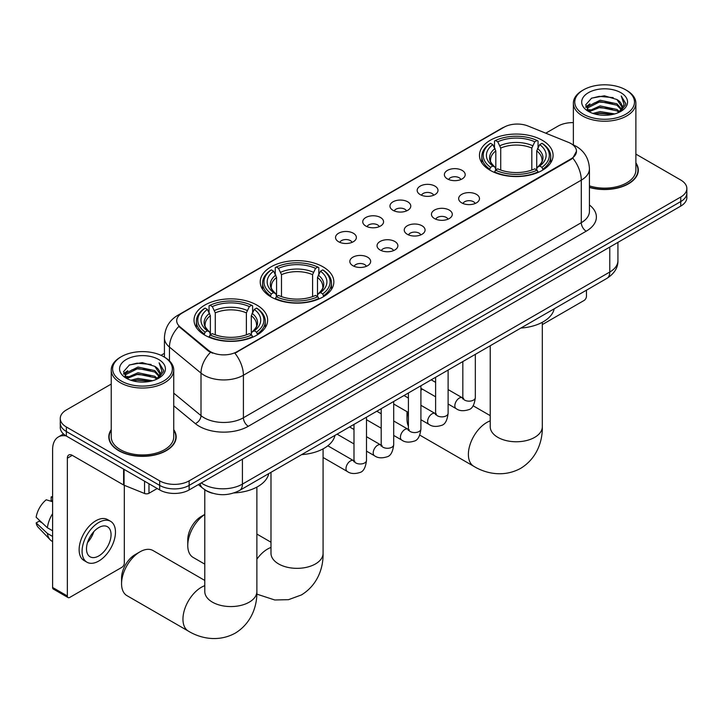 <?xml version="1.0" encoding="UTF-8"?>
<svg xmlns="http://www.w3.org/2000/svg" width="723" height="723" viewBox="0 0 723 723"><rect width="100%" height="100%" fill="white"/><g stroke="black" fill="none" stroke-linecap="round" stroke-linejoin="round"><path stroke-width="1.08" d="M323.064 266.859A36.81 21.256 0 0 0 282.955 262.259A36.81 21.256 0 0 0 260.226 281.889A36.81 21.256 0 0 0 271.008 296.918A36.81 21.256 0 0 0 311.125 301.527A36.81 21.256 0 0 0 333.845 281.889A36.81 21.256 0 0 0 323.064 266.859M256.864 305.088A36.81 21.256 0 0 0 216.746 300.479A36.81 21.256 0 0 0 194.026 320.117A36.81 21.256 0 0 0 204.808 335.138A36.81 21.256 0 0 0 244.925 339.747A36.81 21.256 0 0 0 267.646 320.117A36.81 21.256 0 0 0 256.864 305.088M542.304 140.289A36.81 21.256 0 0 0 502.187 135.68A36.81 21.256 0 0 0 479.457 155.318A36.81 21.256 0 0 0 490.239 170.348A36.81 21.256 0 0 0 530.357 174.948A36.81 21.256 0 0 0 553.086 155.318A36.81 21.256 0 0 0 542.304 140.289M447.42 178.906A10.42 6.019 180 0 1 445.35 177.207A10.42 6.019 180 0 1 448.802 169.733A10.42 6.019 180 0 1 462.151 170.402A10.42 6.019 180 0 1 464.22 177.207A10.42 6.019 180 0 1 447.42 178.906M460.885 179.53A6.254 3.606 0 0 0 459.204 177.777A6.254 3.606 0 0 0 453.05 176.864A6.254 3.606 0 0 0 448.685 179.53M420.208 194.614A10.42 6.019 180 0 1 418.147 192.914A10.42 6.019 180 0 1 421.59 185.44A10.42 6.019 180 0 1 434.948 186.109A10.42 6.019 180 0 1 437.008 192.914A10.42 6.019 180 0 1 420.208 194.614M433.673 195.237A6.254 3.606 0 0 0 431.993 193.484A6.254 3.606 0 0 0 425.838 192.571A6.254 3.606 0 0 0 421.482 195.237M393.005 210.321A10.42 6.019 180 0 1 390.935 208.622A10.42 6.019 180 0 1 394.387 201.148A10.42 6.019 180 0 1 407.736 201.816A10.42 6.019 180 0 1 409.805 208.622A10.42 6.019 180 0 1 393.005 210.321M406.471 210.944A6.254 3.606 0 0 0 404.79 209.191A6.254 3.606 0 0 0 398.635 208.278A6.254 3.606 0 0 0 394.27 210.944M365.793 226.037A10.42 6.019 180 0 1 363.723 224.329A10.42 6.019 180 0 1 367.176 216.855A10.42 6.019 180 0 1 380.524 217.524A10.42 6.019 180 0 1 382.594 224.329A10.42 6.019 180 0 1 365.793 226.037M379.259 226.661A6.254 3.606 0 0 0 377.578 224.898A6.254 3.606 0 0 0 371.423 223.985A6.254 3.606 0 0 0 367.067 226.661M338.59 241.744A10.42 6.019 180 0 1 336.52 240.036A10.42 6.019 180 0 1 339.973 232.562A10.42 6.019 180 0 1 353.321 233.231A10.42 6.019 180 0 1 355.391 240.036A10.42 6.019 180 0 1 338.59 241.744M352.047 242.368A6.254 3.606 0 0 0 350.375 240.605A6.254 3.606 0 0 0 344.211 239.693A6.254 3.606 0 0 0 339.855 242.368M461.708 202.865A10.42 6.019 180 0 1 459.638 201.166A10.42 6.019 180 0 1 463.091 193.692A10.42 6.019 180 0 1 476.439 194.36A10.42 6.019 180 0 1 478.509 201.166A10.42 6.019 180 0 1 461.708 202.865M475.174 203.488A6.254 3.606 0 0 0 473.493 201.735A6.254 3.606 0 0 0 467.338 200.822A6.254 3.606 0 0 0 462.982 203.488M434.505 218.572A10.42 6.019 180 0 1 432.435 216.873A10.42 6.019 180 0 1 435.888 209.399A10.42 6.019 180 0 1 449.236 210.068A10.42 6.019 180 0 1 451.306 216.873A10.42 6.019 180 0 1 434.505 218.572M447.962 219.196A6.254 3.606 0 0 0 446.29 217.442A6.254 3.606 0 0 0 440.126 216.529A6.254 3.606 0 0 0 435.77 219.196M407.293 234.288A10.42 6.019 180 0 1 405.223 232.58A10.42 6.019 180 0 1 408.676 225.106A10.42 6.019 180 0 1 422.024 225.775A10.42 6.019 180 0 1 424.094 232.58A10.42 6.019 180 0 1 407.293 234.288M420.759 234.912A6.254 3.606 0 0 0 419.078 233.149A6.254 3.606 0 0 0 412.923 232.237A6.254 3.606 0 0 0 408.558 234.912M380.09 249.995A10.42 6.019 180 0 1 378.021 248.287A10.42 6.019 180 0 1 381.473 240.813A10.42 6.019 180 0 1 394.821 241.482A10.42 6.019 180 0 1 396.891 248.287A10.42 6.019 180 0 1 380.09 249.995M393.547 250.619A6.254 3.606 0 0 0 391.875 248.857A6.254 3.606 0 0 0 385.711 247.944A6.254 3.606 0 0 0 381.355 250.619M352.878 265.703A10.42 6.019 180 0 1 350.809 264.003A10.42 6.019 180 0 1 354.261 256.52A10.42 6.019 180 0 1 367.609 257.198A10.42 6.019 180 0 1 369.679 264.003A10.42 6.019 180 0 1 352.878 265.703M366.344 266.326A6.254 3.606 0 0 0 364.663 264.564A6.254 3.606 0 0 0 358.509 263.651A6.254 3.606 0 0 0 354.143 266.326M568.477 142.368A18.753 10.827 180 0 1 570.98 143.579A18.753 10.827 180 0 1 576.475 151.234A18.753 10.827 180 0 1 570.98 158.888L237.027 351.703A18.753 10.827 180 0 1 208.405 350.257L180.09 326.904A18.753 10.827 180 0 1 176.692 320.696A18.753 10.827 180 0 1 182.187 313.041L504.021 127.23A18.753 10.827 180 0 1 528.043 126.019L568.477 142.368M212.598 493.258A20.84 12.029 180 0 1 204.184 489.317M111.234 429.652A33.683 19.449 0 0 0 108.802 436.909A33.683 19.449 0 0 0 118.662 450.655A33.683 19.449 0 0 0 155.373 454.875A33.683 19.449 0 0 0 176.168 436.909A33.683 19.449 0 0 0 173.737 429.652M109.146 438.653A33.683 19.449 0 0 0 109.028 439.177M576.475 151.234L572.797 158.129L570.98 159.449L234.912 353.204A24.311 14.035 60 0 1 243.407 375.237A27.781 16.042 180 0 1 204.121 375.237A27.781 16.042 180 0 1 201.003 373.095L169.453 347.076A27.781 16.042 180 0 1 164.428 337.876L164.428 357.135M111.234 384.067L66.362 409.968A20.84 12.029 0 0 0 60.262 418.472L60.262 427.546A20.84 12.029 0 0 0 66.362 436.05L159.675 489.932L159.675 485.395A20.84 12.029 0 0 0 189.137 485.395L680.75 201.563A20.84 12.029 0 0 0 686.85 193.059A20.84 12.029 0 0 1 680.75 201.563L189.137 485.395A20.84 12.029 0 0 1 159.675 485.395L66.362 431.514L159.675 485.395L159.675 480.858A20.84 12.029 0 0 0 189.137 480.858L680.75 197.027A20.84 12.029 0 0 0 686.85 188.522A20.84 12.029 0 0 0 680.75 180.018L635.879 154.107M60.262 423.009A20.84 12.029 0 0 0 66.362 431.514A20.84 12.029 0 0 1 60.262 423.009M212.616 353.204L208.405 351.08L178.825 326.453A24.311 16.258 129.5 0 0 169.453 347.076L169.453 360.867M589.435 187.447A33.683 19.449 0 0 0 638.31 170.095A33.683 19.449 0 0 0 635.879 162.838M573.366 122.621A20.84 12.029 0 0 0 557.966 126.145L545.766 133.186M164.428 353.348L161.003 355.327M60.262 418.472A20.84 12.029 0 0 0 66.362 426.986L159.675 480.858M175.942 439.177A33.683 19.449 0 0 0 175.825 438.653M638.084 172.363A33.683 19.449 0 0 0 637.966 171.839M159.675 489.932A20.84 12.029 0 0 0 189.137 489.932L680.75 206.1A20.84 12.029 0 0 0 686.85 197.596L686.85 188.522M542.313 324.591L583.994 300.524A3.47 2.006 120 0 0 586.452 296.267L586.452 290.194M583.506 114.234A29.869 17.244 0 0 0 625.738 114.234A29.869 17.244 0 0 0 625.738 89.851L626.724 90.411A31.252 18.048 0 0 1 635.879 103.172A31.252 18.048 0 0 1 616.583 119.846A31.252 18.048 0 0 1 582.521 115.933A31.252 18.048 0 0 1 573.366 103.172A31.252 18.048 0 0 1 582.521 90.411L583.506 89.851A29.869 17.244 0 0 0 583.506 114.234M589.435 185.865A31.252 18.048 0 0 0 635.879 170.095L635.879 103.172M589.435 187.221A33.339 19.25 0 0 0 637.966 170.095A33.339 19.25 0 0 0 635.879 163.389M592.923 113.421L600.126 111.568L614.74 113.918M594.984 114.044L600.126 112.987L612.607 114.442L599.159 113.375L595.128 114.08M588.45 111.08L600.126 105.901L616.9 109.444L619.602 111.676M589.146 111.694L600.126 107.32L616.9 110.854L618.852 112.354M587.465 110.14L587.853 106.371L600.126 100.226L616.9 103.769L621.491 108.974M587.311 109.444L587.853 107.79L600.126 101.645L616.9 105.187L621.165 109.652M618.671 112.49A17.361 10.023 0 0 0 621.988 106.606A17.361 10.023 0 0 0 616.9 99.512L621.979 106.95M620.831 92.68A22.919 13.231 0 0 0 588.468 92.652A22.919 13.231 0 0 0 588.314 111.342A22.919 13.231 0 0 0 588.414 111.396A22.919 13.231 0 0 0 620.93 111.342A22.919 13.231 0 0 0 620.831 92.68M616.9 99.512L604.428 95.797L591.604 98.147L585.666 104.871L589.606 112.029M620.099 111.803L625.63 104.772L625.747 103.516L621.238 95.987L624.076 104.419L618.861 112.408M626.724 90.411L625.738 89.851A29.869 17.244 0 0 0 583.506 89.851M621.238 95.987L625.738 103.805M591.306 98.301L599.159 96.358L613.221 97.623M585.892 107.42L588.45 105.413M594.089 103.018L599.159 102.033L612.724 103.145M594.089 108.685L599.159 107.7L612.724 108.812M585.738 106.868L589.95 103.877M587.98 110.682L589.95 109.544M407.826 412.164A26.046 15.038 120 0 0 406.995 418.933L406.995 413.258A19.096 11.026 -60 0 1 407.058 411.721M422.322 389.119A26.046 15.038 120 0 0 420.913 390.275M406.995 418.933A26.046 15.038 120 0 0 408.414 426.281M420.913 389.634L422.06 388.965L420.913 389.634M489.579 169.95L490.565 167.32A33.059 19.087 0 0 1 490.565 143.317L492.842 144.627A29.869 17.244 0 0 0 492.842 166.01L495.083 167.284L495.815 169.968M495.815 168.875L495.815 150.917L492.842 144.627M494.496 147.474L494.496 141.039L495.481 140.479A33.059 19.087 0 0 1 537.062 140.479L534.794 141.789A29.869 17.244 0 0 0 497.749 141.789L500.723 148.079L500.723 170.041M531.821 170.041L531.821 148.079L534.794 141.789M520.867 328.061A38.202 22.052 0 0 0 554.198 308.811M494.496 171.857A34.451 19.892 0 0 0 538.057 171.857L537.062 170.158A33.059 19.087 0 0 1 495.481 170.158L494.496 172.454M538.057 172.454L538.057 171.857M490.565 143.317L489.579 143.877A34.451 19.892 0 0 0 481.825 156.448A34.451 19.892 0 0 0 489.579 169.028M537.062 140.479L538.057 141.039L538.057 147.474M495.481 170.158L497.749 168.848A29.869 17.244 0 0 0 534.794 168.848L537.062 170.158M492.842 166.01L490.565 167.32M497.749 141.789L495.481 140.479M495.083 148.495A26.715 15.427 0 0 0 495.083 167.284L495.21 167.365C491.414 163.696 489.869 161.211 490.574 159.891A25.694 14.84 0 0 1 495.815 150.917M542.964 169.028A34.451 19.892 0 0 0 550.718 156.448A34.451 19.892 0 0 0 542.964 143.877L541.979 143.317A33.059 19.087 0 0 1 541.979 167.32L542.964 169.95M541.979 167.32L539.701 166.01A29.869 17.244 0 0 0 539.701 144.627L541.979 143.317M539.701 144.627L536.728 150.917L536.728 168.875L537.46 167.284L539.701 166.01M536.728 150.917A25.694 14.84 0 0 1 541.97 159.891C542.666 161.211 541.12 163.705 537.334 167.365L537.46 167.284A26.715 15.427 0 0 0 537.46 148.495M536.728 169.968L536.728 168.875M204.79 514.469A26.046 15.038 120 0 0 187.763 545.504L187.763 539.837A19.096 11.026 -60 0 1 201.274 516.439L204.79 514.415L201.274 516.439M187.763 545.504A26.046 15.038 120 0 0 193.158 557.433L204.79 564.148M270.348 296.529L271.333 293.899A33.059 19.087 0 0 1 271.333 269.887L273.61 271.197A29.869 17.244 0 0 0 273.61 292.58L275.852 293.863L276.575 296.538M276.575 295.445L276.575 277.487L273.61 271.197M275.255 274.044L275.255 267.618L276.249 267.049A33.059 19.087 0 0 1 317.831 267.049L315.553 268.36A29.869 17.244 0 0 0 278.518 268.36L281.491 274.659L281.491 296.611M312.589 296.611L312.589 274.659L315.553 268.36M301.627 454.631A38.202 22.052 0 0 0 334.957 435.391M275.255 298.436A34.451 19.892 0 0 0 318.816 298.436L317.831 296.728A33.059 19.087 0 0 1 276.249 296.728L275.255 299.024M318.816 299.024L318.816 298.436M271.333 269.887L270.348 270.447A34.451 19.892 0 0 0 262.585 283.027A34.451 19.892 0 0 0 270.348 295.599M317.831 267.049L318.816 267.618L318.816 274.044M276.249 296.728L278.518 295.418A29.869 17.244 0 0 0 315.553 295.418L317.831 296.728M273.61 292.58L271.333 293.899M278.518 268.36L276.249 267.049M275.852 275.065A26.715 15.427 0 0 0 275.852 293.863L275.978 293.945C272.182 290.275 270.637 287.781 271.342 286.471A25.694 14.84 0 0 1 276.575 277.487M323.732 295.599A34.451 19.892 0 0 0 331.486 283.027A34.451 19.892 0 0 0 323.732 270.447L322.738 269.887A33.059 19.087 0 0 1 322.738 293.899L323.732 296.529M322.738 293.899L320.47 292.58A29.869 17.244 0 0 0 320.47 271.197L322.738 269.887M320.47 271.197L317.496 277.487L317.496 295.445L318.228 293.863L320.47 292.58M317.496 277.487A25.694 14.84 0 0 1 322.738 286.471C323.434 287.79 321.889 290.275 318.102 293.945L318.228 293.863A26.715 15.427 0 0 0 318.228 275.065M317.496 296.538L317.496 295.445M121.563 583.723L121.563 578.057A19.096 11.026 -60 0 1 135.065 554.668L139.982 551.83A26.046 15.038 120 0 0 121.563 583.723A26.046 15.038 120 0 0 126.959 595.653L188.351 631.098A26.046 15.038 -60 0 1 184.356 610.221A26.046 15.038 -60 0 1 201.365 587.275A26.046 15.038 -60 0 1 204.79 585.666M204.148 334.749L205.133 332.119A33.059 19.087 0 0 1 205.133 308.106L207.402 309.417A29.869 17.244 0 0 0 207.402 330.809L209.652 332.083L210.375 334.758M210.375 333.665L210.375 315.716L207.402 309.417M209.055 312.264L209.055 305.838L210.041 305.269A33.059 19.087 0 0 1 251.631 305.269L249.354 306.588A29.869 17.244 0 0 0 212.318 306.588L215.282 312.878L215.282 334.83M246.38 334.83L246.38 312.878L249.354 306.588M233.99 492.941A38.202 22.052 0 0 0 268.757 473.61M209.055 336.656A34.451 19.892 0 0 0 252.616 336.656L251.631 334.957A33.059 19.087 0 0 1 210.041 334.957L209.055 337.243M252.616 337.243L252.616 336.656M205.133 308.106L204.148 308.676A34.451 19.892 0 0 0 196.385 321.247A34.451 19.892 0 0 0 204.148 333.818M251.631 305.269L252.616 305.838L252.616 312.264M210.041 334.957L212.318 333.637A29.869 17.244 0 0 0 249.354 333.637L251.631 334.957M207.402 330.809L205.133 332.119M212.318 306.588L210.041 305.269M209.652 313.285A26.715 15.427 0 0 0 209.652 332.083L209.778 332.164C205.983 328.495 204.437 326.001 205.133 324.69A25.694 14.84 0 0 1 210.375 315.716M257.524 333.818A34.451 19.892 0 0 0 265.287 321.247A34.451 19.892 0 0 0 257.524 308.676L256.538 308.106A33.059 19.087 0 0 1 256.538 332.119L257.524 334.749M256.538 332.119L254.27 330.809A29.869 17.244 0 0 0 254.27 309.417L256.538 308.106M254.27 309.417L251.297 315.716L251.297 333.665L252.02 332.083L254.27 330.809M251.297 315.716A25.694 14.84 0 0 1 256.529 324.69C257.234 326.01 255.689 328.504 251.893 332.164L252.02 332.083A26.715 15.427 0 0 0 252.02 313.285M251.297 334.758L251.297 333.665M204.79 580.442L153.005 550.537A26.046 15.038 120 0 0 139.982 551.83L135.065 554.668M148.992 483.759L148.992 493.258L157.216 488.513M66.127 435.915A27.781 16.042 -120 0 0 58.364 436.945A27.781 16.042 -120 0 0 52.607 449.661L52.607 587.474L67.347 595.978L67.347 458.174A6.95 4.013 60 0 1 68.784 454.993A6.95 4.013 60 0 1 72.255 455.336L123.606 484.988L123.606 469.11M67.347 595.978A3.47 2.006 120 0 0 68.061 597.569L53.33 589.055A3.47 2.006 -60 0 1 52.607 587.474M68.061 597.569A3.47 2.006 120 0 0 69.797 597.397L121.853 567.338A3.47 2.006 120 0 0 124.311 563.081L124.311 485.305M148.992 493.258A3.47 2.006 180 0 1 144.546 493.484L124.067 485.205A3.47 2.006 180 0 1 123.606 484.988M98.771 555.942A17.361 10.023 120 0 0 110.122 540.641A17.361 10.023 120 0 0 107.456 526.724A17.361 10.023 120 0 0 98.771 527.582A17.361 10.023 120 0 0 87.429 542.883A17.361 10.023 120 0 0 90.095 556.8A17.361 10.023 120 0 0 98.771 555.942M87.555 542.476A17.361 10.023 120 0 0 93.791 531.685M52.607 497.397L51.134 496.954L51.134 500.443L52.607 501.292M110.583 521.31L107.637 519.611A23.615 13.638 120 0 0 95.825 520.777A23.615 13.638 120 0 0 80.398 541.59A23.615 13.638 120 0 0 84.022 560.515L86.968 562.214A23.615 13.638 120 0 0 98.771 561.039A23.615 13.638 120 0 0 114.198 540.235A23.615 13.638 120 0 0 110.583 521.31A23.615 13.638 120 0 0 98.771 522.476A23.615 13.638 120 0 0 83.344 543.289A23.615 13.638 120 0 0 86.968 562.214M52.607 513.637A22.919 13.231 120 0 0 47.393 527.763L36.15 517.243A18.057 10.429 120 0 1 46.227 499.792L52.607 501.726M52.607 530.772L47.393 527.763M42.232 522.937L39.169 521.166L36.15 522.91L47.393 533.429L52.607 536.439M47.393 533.429A22.919 13.231 120 0 0 50.221 539.828A22.919 13.231 120 0 0 51.957 541.193L52.607 541.572M52.607 496.538A18.057 10.429 120 0 0 51.134 496.954M36.15 522.91A18.057 10.429 120 0 0 38.283 527.401L50.221 539.828M121.365 381.048A29.869 17.244 0 0 0 163.606 381.048A29.869 17.244 0 0 0 163.606 356.665L164.582 357.225A31.252 18.048 0 0 1 173.737 369.986A31.252 18.048 0 0 1 154.442 386.66A31.252 18.048 0 0 1 120.379 382.747A31.252 18.048 0 0 1 111.234 369.986A31.252 18.048 0 0 1 120.379 357.225L121.365 356.665A29.869 17.244 0 0 0 121.365 381.048M111.234 369.986L111.234 436.909A31.252 18.048 0 0 0 120.379 449.661A31.252 18.048 0 0 0 154.442 453.574A31.252 18.048 0 0 0 173.737 436.909L173.737 369.986M111.234 430.203A33.339 19.25 0 0 0 109.146 436.909A33.339 19.25 0 0 0 118.906 450.519A33.339 19.25 0 0 0 155.246 454.686A33.339 19.25 0 0 0 175.825 436.909A33.339 19.25 0 0 0 173.737 430.203M130.782 380.235L137.994 378.382L152.598 380.732M132.842 380.858L137.994 379.801L150.465 381.256M126.29 377.912L137.994 372.716L154.758 376.258L157.46 378.491M127.004 378.509L137.994 374.134L154.758 377.668L156.71 379.168M125.323 376.954L125.712 373.185L137.994 367.04L154.758 370.583L159.349 375.788M125.169 376.258L125.712 374.604L137.994 368.459L154.758 372.002L159.024 376.466M156.539 379.304A17.361 10.023 0 0 0 159.846 373.42A17.361 10.023 0 0 0 154.758 366.326L159.837 373.764M158.689 359.494A22.919 13.231 0 0 0 126.326 359.467A22.919 13.231 0 0 0 126.182 378.156A22.919 13.231 0 0 0 126.281 378.21A22.919 13.231 0 0 0 158.789 378.156A22.919 13.231 0 0 0 158.689 359.494M154.758 366.326L142.286 362.612L129.462 364.961L123.525 371.685L127.465 378.843M157.957 378.617L163.497 371.586L163.606 370.33L159.096 362.801L161.934 371.233L156.719 379.223M164.582 357.225L163.606 356.665A29.869 17.244 0 0 0 121.365 356.665M159.096 362.801L163.597 370.619M129.164 365.115L137.018 363.172L151.08 364.437M123.75 374.234L126.308 372.228M131.948 369.833L137.018 368.847L150.583 369.959M131.948 375.499L137.018 374.514L150.583 375.635M132.987 380.894L137.018 380.19L150.447 381.265M123.597 373.683L127.808 370.691M125.838 377.496L127.808 376.358M180.09 326.904L180.09 327.727M208.405 350.257L208.405 351.08M237.027 351.703L237.027 352.255M570.98 158.888L570.98 159.449M589.435 204.989A34.731 20.045 180 0 1 586.208 231.197L248.323 426.272A6.95 4.013 60 0 1 243.407 417.767L581.292 222.684A27.781 16.042 0 0 0 589.435 211.351L589.435 168.811A27.781 16.042 180 0 1 581.292 180.154A24.311 14.035 -120 0 0 572.797 158.129M248.323 426.272A34.731 20.045 180 0 1 199.205 426.272A34.731 20.045 180 0 1 195.318 423.597L173.737 405.802M210.474 352.363A24.311 16.258 129.5 0 0 201.003 373.095L201.003 415.626A27.781 16.042 0 0 0 204.121 417.767A27.781 16.042 0 0 0 243.407 417.767L243.407 375.237L581.292 180.154L581.292 222.684A6.95 4.013 60 0 0 586.208 231.197M589.435 168.811C588.965 158.825 584.573 151.333 576.258 146.344L572.752 144.636A24.311 11.387 112 0 0 572.426 144.519M180.117 314.46A24.311 14.035 -120 0 0 177.605 315.409C169.29 320.397 164.898 327.89 164.428 337.876M177.605 315.409L501.979 128.125A24.311 14.035 60 0 1 503.823 127.347M189.137 480.858L189.137 489.932M680.75 197.027L680.75 206.1M66.362 426.986L66.362 436.05M173.737 393.14L201.003 415.626A6.95 4.645 -50.5 0 1 195.318 423.597M201.274 482.928A27.781 16.042 0 0 0 203.136 484.112A27.781 16.042 0 0 0 242.422 484.112L609.778 272.029A27.781 16.042 0 0 0 617.921 260.687C618.12 267.573 614.451 273.475 606.904 278.382L239.548 490.474A13.891 8.016 60 0 0 242.422 484.112L242.422 459.159M609.778 247.076L609.778 272.029A13.891 8.016 60 0 1 606.904 278.382M200.144 483.579A13.891 9.291 129.5 0 0 202.567 488.088L198.346 484.609M542.313 322.295L542.313 426.733A26.046 15.038 180 0 1 534.686 437.361A26.046 15.038 180 0 1 497.858 437.361A26.046 15.038 180 0 1 490.23 426.733L490.284 427.745M542.313 426.733C542.666 439.81 537.813 457.867 520.668 468.359C503.009 477.966 484.934 473.14 473.782 466.299A26.046 15.038 -60 0 1 469.787 445.431A26.046 15.038 -60 0 1 486.805 422.476A26.046 15.038 -60 0 1 490.23 420.867M531.821 148.079A25.694 14.84 0 0 0 500.723 148.079M532.544 145.657A26.715 15.427 0 0 0 500 145.657M323.082 448.875L323.082 553.303A26.046 15.038 180 0 1 315.454 563.94A26.046 15.038 180 0 1 278.617 563.94A26.046 15.038 180 0 1 270.989 553.303L271.053 554.324M256.882 559.168A26.046 15.038 -60 0 1 267.573 549.046A26.046 15.038 -60 0 1 270.989 547.447M312.589 274.659A25.694 14.84 0 0 0 281.491 274.659M313.312 272.228A26.715 15.427 0 0 0 280.759 272.228M256.882 487.094L256.882 591.522A26.046 15.038 180 0 1 249.254 602.16A26.046 15.038 180 0 1 212.417 602.16A26.046 15.038 180 0 1 204.79 591.522L204.853 592.544M246.38 312.878A25.694 14.84 0 0 0 215.282 312.878M247.112 310.456A26.715 15.427 0 0 0 214.559 310.456M475.327 354.351L475.327 397.551A6.254 3.606 180 0 1 473.213 400.262A6.254 3.606 180 0 1 464.654 400.099A6.254 3.606 180 0 1 462.828 397.551L462.621 398.897L463.181 398.436M475.327 397.551C474.469 404.808 472.218 408.866 468.585 409.715C463.416 411.315 459.268 410.953 456.132 408.64A6.254 3.606 -60 0 1 455.174 403.624A6.254 3.606 -60 0 1 459.25 398.12A6.254 3.606 -60 0 1 459.53 397.966A6.254 3.606 -60 0 1 462.377 397.813L463.651 398.31M448.115 370.059L448.115 413.258A6.254 3.606 180 0 1 446.001 415.969A6.254 3.606 180 0 1 437.451 415.815A6.254 3.606 180 0 1 435.617 413.258L435.418 414.613L435.978 414.143M448.115 413.258C447.266 420.515 445.016 424.573 441.373 425.422C436.213 427.022 432.065 426.66 428.92 424.347A6.254 3.606 -60 0 1 427.962 419.331A6.254 3.606 -60 0 1 432.047 413.827A6.254 3.606 -60 0 1 432.327 413.673A6.254 3.606 -60 0 1 435.174 413.52L436.439 414.017M420.913 385.766L420.913 428.965A6.254 3.606 180 0 1 418.798 431.676A6.254 3.606 180 0 1 410.239 431.523A6.254 3.606 180 0 1 408.414 428.965L408.206 430.321L408.766 429.86M420.913 428.965C420.054 436.231 417.804 440.28 414.171 441.129C409.001 442.729 404.853 442.368 401.717 440.054A6.254 3.606 -60 0 1 400.759 435.047A6.254 3.606 -60 0 1 404.835 429.534A6.254 3.606 -60 0 1 405.115 429.381A6.254 3.606 -60 0 1 407.962 429.227L409.236 429.724M393.701 401.473L393.701 444.672A6.254 3.606 180 0 1 391.586 447.383A6.254 3.606 180 0 1 383.036 447.23A6.254 3.606 180 0 1 381.202 444.672L381.003 446.028L381.563 445.567M393.701 444.672C392.851 451.938 390.601 455.987 386.959 456.837C381.798 458.436 377.641 458.075 374.505 455.761A6.254 3.606 -60 0 1 373.547 450.754A6.254 3.606 -60 0 1 377.632 445.241A6.254 3.606 -60 0 1 377.912 445.097A6.254 3.606 -60 0 1 380.759 444.934L382.024 445.431M366.498 417.18L366.498 460.388A6.254 3.606 180 0 1 364.383 463.091A6.254 3.606 180 0 1 355.824 462.937A6.254 3.606 180 0 1 353.99 460.388L353.791 461.735L354.351 461.274M366.498 460.388C365.639 467.645 363.389 471.694 359.756 472.544C354.586 474.143 350.438 473.782 347.293 471.468A6.254 3.606 -60 0 1 346.335 466.462A6.254 3.606 -60 0 1 350.42 460.949A6.254 3.606 -60 0 1 350.7 460.804A6.254 3.606 -60 0 1 353.547 460.641L354.821 461.147M67.347 458.174L72.255 455.336M124.067 469.372L124.067 485.205M144.546 493.484L144.546 481.193M501.979 128.125L506.434 126.055M239.548 490.474C228.369 496.095 217.189 496.095 206.01 490.474L202.567 488.088M617.921 260.687L617.921 242.377M637.966 172.878L637.966 170.095M587.257 109.896L587.257 108.739M573.366 144.889L573.366 103.172M473.782 466.299L419.756 435.11M481.825 162.811L481.825 156.448M550.718 162.811L550.718 156.448M490.23 415.644L473.086 405.748M490.23 345.748L490.23 426.733M323.082 553.303C323.434 566.38 318.572 584.446 301.428 594.939L288.531 599.674L274.776 599.982L256.828 594.125M262.585 289.381L262.585 283.027M331.486 289.381L331.486 283.027M270.989 542.214L256.882 534.071M270.989 472.318L270.989 553.303M256.882 591.522C257.234 604.6 252.372 622.666 235.228 633.158C217.569 642.756 199.503 637.939 188.351 631.098M196.385 327.6L196.385 321.247M265.287 327.6L265.287 321.247M204.79 489.778L204.79 591.522M456.132 408.64L448.115 404.012M435.617 396.791L420.913 388.305M462.828 361.563L462.828 397.551M462.377 397.813L448.115 389.58M435.617 382.359L431.215 379.819M428.92 424.347L420.913 419.72M408.414 412.499L393.701 404.012M435.617 377.279L435.617 413.258M435.174 413.52L420.913 405.287M408.414 398.066L404.012 395.526M401.717 440.054L393.701 435.427M381.202 428.215L366.498 419.72M408.414 392.987L408.414 428.965M407.962 429.227L393.701 420.994M381.202 413.773L376.8 411.233M374.505 455.761L366.498 451.134M353.99 443.922L337.09 434.161M381.202 408.694L381.202 444.672M380.759 444.934L366.498 436.701M353.99 429.48L349.589 426.941M347.293 471.468L323.082 457.487M353.99 424.401L353.99 460.388M353.547 460.641L327.826 445.793M58.364 436.945L63.488 433.99M175.825 439.692L175.825 436.909M125.124 376.71L125.124 375.553M109.146 439.692L109.146 436.909"/></g></svg>
